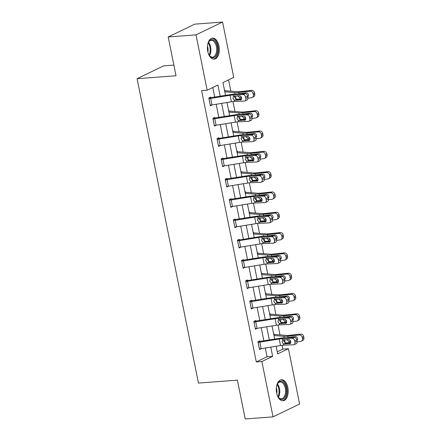<?xml version="1.0" encoding="UTF-8"?>
<svg xmlns="http://www.w3.org/2000/svg" width="441" height="441" viewBox="0 0 441 441"><rect width="100%" height="100%" fill="white"/><g stroke="black" fill="none" stroke-linecap="round" stroke-linejoin="round"><path stroke-width="0.66" d="M276.645 392.97A10.529 5.926 -94.3 0 1 281.452 379.773A10.529 5.926 -94.3 0 1 287.841 387.567A10.529 5.926 -94.3 0 1 283.034 400.77A10.529 5.926 -94.3 0 1 276.645 392.97M207.755 51.343A10.529 5.926 -94.3 0 1 212.568 38.141A10.529 5.926 -94.3 0 1 218.957 45.936A10.529 5.926 -94.3 0 1 214.15 59.138A10.529 5.926 -94.3 0 1 207.755 51.343M173.87 65.097L163.644 65.863L137.079 78.685L198.456 383.08L237.396 380.153L245.218 418.95L273.029 416.861L261.871 361.526L272.643 356.328L270.78 347.1M137.079 78.685L176.014 75.758L168.192 36.961L194.762 24.139L222.573 22.05L233.73 77.384L222.959 82.577L225.544 95.394M277.251 351.841L282.874 349.129L282.102 345.297M280.007 334.912L278.006 324.984M275.917 314.604L273.911 304.676M271.821 294.296L269.815 284.362M267.726 273.982L265.725 264.054M263.63 253.674L261.629 243.746M259.534 233.361L257.533 223.433M255.438 213.053L253.437 203.125M251.342 192.739L249.341 182.811M247.247 172.431L245.246 162.503M243.151 152.123L241.15 142.195M239.055 131.809L237.054 121.881M234.959 111.501L232.958 101.573M230.869 91.188L228.581 79.865M282.874 349.129L288.436 348.71L299.593 404.039L273.029 416.861M224.535 90.411L224.954 90.207L225.086 90.857M228.631 110.719L229.05 110.52L229.182 111.171M232.727 131.032L233.146 130.828L233.278 131.479A4.724 0.843 168.6 0 1 234.623 131.462L245.654 132.333A6.747 1.207 -11.4 0 0 248.272 132.239L259.793 131.021A2.701 2.354 59.8 0 1 262.704 133.375L262.968 134.676A2.701 2.354 59.8 0 1 261.937 137.261L260.504 138.094A2.701 2.354 -120.2 0 0 261.535 135.508L262.968 134.676M236.823 151.34L237.241 151.136L237.374 151.787M240.918 171.648L241.337 171.45L241.47 172.1M245.014 191.962L245.433 191.758L245.565 192.408M249.11 212.27L249.529 212.071L249.661 212.722M253.206 232.583L253.625 232.379L253.757 233.03A4.724 0.843 168.6 0 1 255.102 233.013L266.132 233.884A6.747 1.207 -11.4 0 0 268.745 233.796L280.267 232.572A2.701 2.354 59.8 0 1 283.183 234.926L283.442 236.227A2.701 2.354 59.8 0 1 282.416 238.813L280.983 239.645A2.701 2.354 -120.2 0 0 282.014 237.06L283.442 236.227M257.301 252.891L257.72 252.687L257.847 253.343M261.397 273.205L261.816 273.001L261.943 273.652A4.724 0.843 168.6 0 1 263.294 273.629L274.319 274.506A6.747 1.207 -11.4 0 0 276.937 274.412L288.458 273.194A2.701 2.354 59.8 0 1 291.374 275.548L291.633 276.849A2.701 2.354 59.8 0 1 290.602 279.434L289.175 280.267A2.701 2.354 -120.2 0 0 290.2 277.681L291.633 276.849M265.493 293.513L265.906 293.309L266.039 293.96M269.583 313.821L270.002 313.623L270.135 314.273M273.679 334.135L274.098 333.931L274.23 334.581M220.202 96.265L217.931 85.003L207.165 90.201L201.598 90.62L256.309 361.945L267.081 356.747L265.317 347.993M263.878 340.882L261.221 327.685M259.782 320.568L257.125 307.371M255.692 300.26L253.029 287.063M251.596 279.947L248.933 266.75M247.5 259.639L244.838 246.442M243.404 239.331L240.742 226.134M239.309 219.017L236.646 205.82M235.213 198.709L232.55 185.512M231.117 178.396L228.455 165.199M227.021 158.087L224.359 144.891M222.925 137.774L220.268 124.577M218.83 117.466L216.173 104.269M214.734 97.158L212.788 87.489M210.726 97.786L210.594 97.136L208.802 98.001L210.374 105.812L212.165 104.919M214.822 118.1L214.69 117.449L212.898 118.315L214.469 126.126L216.261 125.233M217.121 139.273L217.143 139.273A4.724 0.843 -11.4 0 0 218.874 139.058L238.256 135.9A6.747 1.207 168.6 0 1 241.392 135.558L251.177 135.178L253.305 134.296L243.52 134.676A10.126 1.808 168.6 0 0 238.818 135.189L219.436 138.347L218.94 138.408L218.786 137.757L216.994 138.623L218.565 146.434L220.357 145.541M223.014 158.716L222.881 158.065L221.084 158.936L222.661 166.748L224.452 165.855M227.109 179.029L226.977 178.379L225.18 179.244L226.757 187.056L228.548 186.163M231.205 199.338L231.073 198.687L229.276 199.553L230.852 207.364L232.644 206.476M235.301 219.651L235.169 219.001L233.372 219.866L234.948 227.677L236.74 226.784M237.6 240.825L237.622 240.825A4.724 0.843 -11.4 0 0 239.347 240.615L258.735 237.451A6.747 1.207 168.6 0 1 261.871 237.115L271.656 236.729L273.784 235.847L263.999 236.227A10.126 1.808 168.6 0 0 259.297 236.74L239.91 239.898L239.419 239.959L239.265 239.309L237.467 240.174L239.044 247.985L240.836 247.092M243.487 260.273L243.36 259.617L241.563 260.488L243.14 268.299L244.926 267.406M247.103 287.956L245.813 281.446A4.724 0.843 -11.4 0 0 247.539 281.231L266.926 278.073A6.747 1.207 168.6 0 1 270.063 277.731L279.842 277.35L281.975 276.468L272.191 276.849A10.126 1.808 168.6 0 0 267.489 277.361L248.101 280.52L247.605 280.581L247.456 279.93L245.659 280.796L247.236 288.607L249.022 287.714M251.679 300.889L251.546 300.238L249.755 301.104L251.331 308.915L253.117 308.027M255.774 321.202L255.642 320.552L253.851 321.417L255.422 329.229L257.213 328.336M259.87 341.51L259.738 340.86L257.946 341.725L259.517 349.537L261.309 348.644M168.192 36.961L196.008 34.867L222.573 22.05M256.309 361.945L261.871 361.526M207.165 90.201L196.008 34.867M269.346 339.989L266.684 326.792M265.25 319.681L262.588 306.484M261.155 299.367L258.498 286.17M257.059 279.059L254.402 265.862M252.963 258.746L250.306 245.549M248.873 238.438L246.21 225.241M244.777 218.13L242.115 204.933M240.681 197.816L238.019 184.619M236.585 177.508L233.923 164.311M232.49 157.194L229.827 143.998M228.394 136.886L225.731 123.689M224.298 116.573L221.636 103.376M276.121 346.235L277.67 353.903L288.436 348.71M226.977 102.51L229.64 115.707M231.073 122.819L233.736 136.015M235.169 143.127L237.831 156.323M239.265 163.44L241.922 176.637M243.36 183.748L246.017 196.945M247.456 204.062L250.113 217.259M251.546 224.37L254.209 237.567M255.642 244.678L258.305 257.875M259.738 264.991L262.401 278.188M263.834 285.299L266.496 298.496M267.93 305.613L270.592 318.81M272.025 325.921L274.688 339.118M267.081 356.747L272.643 356.328M211.856 104.969L212.171 104.947M215.952 125.283L216.266 125.261M220.048 145.591L220.362 145.569M224.144 165.904L224.458 165.877M228.24 186.212L228.554 186.19M232.335 206.526L232.65 206.498M236.431 226.834L236.745 226.812M240.527 247.142L240.836 247.12M244.623 267.455L244.931 267.433M248.718 287.764L249.027 287.741M252.814 308.077L253.123 308.05M256.905 328.385L257.219 328.363M261 348.693L261.315 348.671M208.935 98.652L208.957 98.652A4.724 0.843 -11.4 0 0 210.682 98.442L230.07 95.278A6.747 1.207 168.6 0 1 233.201 94.942L242.985 94.556L245.119 93.674A2.701 1.973 67.4 0 1 247.671 96.199L245.538 97.081A2.701 1.973 -112.6 0 0 242.985 94.556M208.973 97.919L230.632 94.567A10.126 1.808 168.6 0 1 235.334 94.054L245.119 93.674M210.247 105.162L210.269 105.162A4.724 0.843 -11.4 0 0 211.994 104.952L231.382 101.788A6.747 1.207 168.6 0 1 234.513 101.452L244.297 101.066A2.701 1.973 -112.6 0 0 244.81 100.956A2.701 1.973 -112.6 0 0 245.802 98.387L245.538 97.081M234.706 96.061L234.573 97.4L236.718 99.379L235.031 100.25L241.177 99.721M245.802 98.387L247.93 97.5L247.671 96.199M247.93 97.5A2.701 1.973 67.4 0 1 246.938 100.074L244.81 100.956M241.53 99.192L236.718 99.379M235.031 100.25L234.232 100.046L232.914 98.255L233.487 96.342L239.573 95.873A2.161 1.577 67.4 0 1 241.618 97.891A2.161 1.577 67.4 0 1 240.825 99.947A2.161 1.577 67.4 0 1 240.417 100.041M233.201 94.942L233.487 96.342L234.193 96.083M235.72 99.076L236.034 99.098A10.126 1.808 -11.4 0 0 239.959 98.966L241.64 98.784M247.996 98.111L251.48 97.742A2.701 2.354 -120.2 0 0 252.313 97.472A2.701 2.354 -120.2 0 0 253.343 94.887L254.777 94.054A2.701 2.354 59.8 0 1 253.746 96.64L252.313 97.472M224.822 91.805L234.722 92.593A10.126 1.808 -11.4 0 0 238.647 92.456L250.168 91.232L251.602 90.399A2.701 2.354 59.8 0 1 254.512 92.753L254.777 94.054M224.634 90.89L225.108 90.857A4.724 0.843 168.6 0 1 226.437 90.84L237.462 91.711A6.747 1.207 -11.4 0 0 240.08 91.623L251.602 90.399M241.541 97.599L239.717 97.753L237.815 95.835M238.713 93.729L246.111 92.864A2.161 1.88 59.8 0 1 248.437 94.743A2.161 1.88 59.8 0 1 247.77 96.706M254.512 92.753L253.084 93.586L253.343 94.887M253.084 93.586A2.701 2.354 -120.2 0 0 250.168 91.232M247.682 96.27L248.217 96.21M240.191 95.989L240.852 96.601M207.656 44.668A9.112 5.132 -94.3 0 1 208.483 42.314A9.112 5.132 -94.3 0 1 208.51 42.264A9.112 5.132 -94.3 0 1 215.781 42.286A9.112 5.132 -94.3 0 1 216.426 55.147A9.112 5.132 -94.3 0 1 209.486 55.621A9.112 5.132 -94.3 0 1 208.312 53.416M209.315 55.373A8.434 4.752 85.7 0 0 212.545 57.159A8.434 4.752 85.7 0 0 215.577 54.712A8.434 4.752 85.7 0 0 216.096 45.368A8.434 4.752 85.7 0 0 211.278 40.335A8.434 4.752 85.7 0 0 208.356 42.584M213.444 59.116A10.463 5.887 85.7 0 0 217.011 56.101A10.463 5.887 85.7 0 0 217.705 44.673A10.463 5.887 85.7 0 0 211.878 38.268M207.457 46.189A6.643 3.737 -94.3 0 1 207.887 51.944M276.54 386.299A9.112 5.132 -94.3 0 1 277.367 383.946A9.112 5.132 -94.3 0 1 282.223 381.548A9.112 5.132 -94.3 0 1 286.198 387.997A9.112 5.132 -94.3 0 1 284.484 398.03A9.112 5.132 -94.3 0 1 278.37 397.253A9.112 5.132 -94.3 0 1 277.196 395.048M278.199 397.005A8.434 4.752 85.7 0 0 281.43 398.791A8.434 4.752 85.7 0 0 285.283 388.212A8.434 4.752 85.7 0 0 280.162 381.967A8.434 4.752 85.7 0 0 277.24 384.216M276.342 387.821A6.643 3.737 -94.3 0 1 276.733 389.243A6.643 3.737 -94.3 0 1 276.777 393.576M282.328 400.748A10.463 5.887 85.7 0 0 286.915 387.65A10.463 5.887 85.7 0 0 280.763 379.894M213.025 118.965L213.053 118.96A4.724 0.843 -11.4 0 0 214.778 118.75L234.165 115.592A6.747 1.207 168.6 0 1 237.297 115.25L247.081 114.869L249.209 113.982A2.701 1.973 67.4 0 1 251.767 116.507L249.634 117.394A2.701 1.973 -112.6 0 0 247.081 114.869M213.069 118.232L234.728 114.875A10.126 1.808 168.6 0 1 239.43 114.362L249.209 113.982M213.053 118.96L214.365 125.47A4.724 0.843 -11.4 0 0 216.09 125.261L235.477 122.102A6.747 1.207 168.6 0 1 238.609 121.76L248.393 121.38A2.701 1.973 -112.6 0 0 248.906 121.269A2.701 1.973 -112.6 0 0 249.898 118.695L249.634 117.394M238.802 116.374L238.669 117.714L240.808 119.693L239.127 120.558L245.268 120.035M249.898 118.695L252.026 117.808L251.767 116.507M252.026 117.808A2.701 1.973 67.4 0 1 251.034 120.382L248.906 121.269M245.626 119.505L240.808 119.693M239.127 120.558L238.327 120.36L237.01 118.568L237.583 116.65L243.669 116.181A2.161 1.577 67.4 0 1 245.709 118.205A2.161 1.577 67.4 0 1 244.92 120.261A2.161 1.577 67.4 0 1 244.507 120.349M237.297 115.25L237.583 116.65L238.289 116.391M218.94 138.408L217.165 138.54M218.433 145.784L218.46 145.784A4.724 0.843 -11.4 0 0 220.186 145.569L239.573 142.41A6.747 1.207 168.6 0 1 242.704 142.068L252.489 141.688A2.701 1.973 -112.6 0 0 253.002 141.578A2.701 1.973 -112.6 0 0 253.994 139.003L253.729 137.702A2.701 1.973 -112.6 0 0 251.177 135.178M242.897 136.682L242.759 138.022L244.904 140.001L243.223 140.866L249.363 140.343M253.994 139.003L256.122 138.121L255.857 136.82L253.729 137.702M256.122 138.121A2.701 1.973 67.4 0 1 255.13 140.69L253.002 141.578M249.722 139.814L244.904 140.001M253.305 134.296A2.701 1.973 67.4 0 1 255.857 136.82M243.223 140.866L242.423 140.668L241.106 138.876L241.674 136.964L247.765 136.495A2.161 1.577 67.4 0 1 249.804 138.513A2.161 1.577 67.4 0 1 249.016 140.569A2.161 1.577 67.4 0 1 248.603 140.657M241.392 135.558L241.674 136.964L242.385 136.704M239.816 119.384L240.13 119.412A10.126 1.808 -11.4 0 0 244.055 119.274L245.736 119.098M252.092 118.425L255.576 118.056A2.701 2.354 -120.2 0 0 256.408 117.786A2.701 2.354 -120.2 0 0 257.439 115.2L258.873 114.362A2.701 2.354 59.8 0 1 257.842 116.953L256.408 117.786M228.918 112.119L238.818 112.902A10.126 1.808 -11.4 0 0 242.743 112.764L254.264 111.545L255.697 110.713A2.701 2.354 59.8 0 1 258.608 113.061L258.873 114.362M228.73 111.204L229.204 111.165A4.724 0.843 168.6 0 1 230.527 111.149L241.558 112.025A6.747 1.207 -11.4 0 0 244.176 111.931L255.697 110.713M245.637 117.912L243.812 118.067L241.911 116.148M242.809 114.043L250.201 113.172A2.161 1.88 59.8 0 1 252.533 115.051A2.161 1.88 59.8 0 1 251.866 117.019M258.608 113.061L257.18 113.894L257.439 115.2M257.18 113.894A2.701 2.354 -120.2 0 0 254.264 111.545M251.778 116.578L252.313 116.523M244.286 116.303L244.948 116.915M243.912 139.698L244.226 139.72A10.126 1.808 -11.4 0 0 248.151 139.582L249.832 139.406M256.188 138.733L259.672 138.364A2.701 2.354 -120.2 0 0 260.504 138.094M233.008 132.427L242.914 133.21A10.126 1.808 -11.4 0 0 246.839 133.077L258.36 131.853L259.793 131.021M232.826 131.512L233.3 131.479M249.733 138.22L247.908 138.375L246.006 136.456M246.905 134.351L254.297 133.48A2.161 1.88 59.8 0 1 256.629 135.365A2.161 1.88 59.8 0 1 255.962 137.327M262.704 133.375L261.27 134.207L261.535 135.508M261.27 134.207A2.701 2.354 -120.2 0 0 258.36 131.853M255.874 136.886L256.408 136.831M248.382 136.611L249.044 137.223M221.217 159.587L221.239 159.581A4.724 0.843 -11.4 0 0 222.964 159.372L242.352 156.213A6.747 1.207 168.6 0 1 245.488 155.871L255.273 155.491L257.401 154.604A2.701 1.973 67.4 0 1 259.953 157.128L257.825 158.016A2.701 1.973 -112.6 0 0 255.273 155.491M221.261 158.848L242.914 155.497A10.126 1.808 168.6 0 1 247.616 154.984L257.401 154.604M221.239 159.581L222.551 166.092A4.724 0.843 -11.4 0 0 224.282 165.882L243.669 162.723A6.747 1.207 168.6 0 1 246.8 162.382L256.585 162.001A2.701 1.973 -112.6 0 0 257.097 161.886A2.701 1.973 -112.6 0 0 258.09 159.317L257.825 158.016M246.993 156.99L246.855 158.33L249 160.309L247.318 161.18L253.459 160.651M258.09 159.317L260.218 158.429L259.953 157.128M260.218 158.429A2.701 1.973 67.4 0 1 259.225 161.004L257.097 161.886M253.812 160.122L249 160.309M247.318 161.18L246.519 160.976L245.202 159.184L245.769 157.272L251.861 156.803A2.161 1.577 67.4 0 1 253.9 158.821A2.161 1.577 67.4 0 1 253.106 160.882A2.161 1.577 67.4 0 1 252.699 160.971M245.488 155.871L245.769 157.272L246.48 157.013M226.624 186.405L225.334 179.895A4.724 0.843 -11.4 0 0 227.06 179.68L246.447 176.521A6.747 1.207 168.6 0 1 249.584 176.18L259.369 175.799L261.496 174.912A2.701 1.973 67.4 0 1 264.049 177.436L261.921 178.324A2.701 1.973 -112.6 0 0 259.369 175.799M225.357 179.162L247.01 175.805A10.126 1.808 168.6 0 1 251.712 175.298L261.496 174.912M226.646 186.405A4.724 0.843 -11.4 0 0 228.372 186.19L247.759 183.032A6.747 1.207 168.6 0 1 250.896 182.69L260.681 182.309A2.701 1.973 -112.6 0 0 261.193 182.199A2.701 1.973 -112.6 0 0 262.186 179.625L261.921 178.324M251.089 177.304L250.951 178.644L253.095 180.623L251.414 181.488L257.555 180.964M262.186 179.625L264.313 178.743L264.049 177.436M264.313 178.743A2.701 1.973 67.4 0 1 263.321 181.312L261.193 182.199M257.908 180.435L253.095 180.623M251.414 181.488L250.615 181.29L249.297 179.498L249.865 177.585L255.956 177.111A2.161 1.577 67.4 0 1 257.996 179.134A2.161 1.577 67.4 0 1 257.202 181.19A2.161 1.577 67.4 0 1 256.794 181.279M249.584 176.18L249.865 177.585L250.576 177.326M229.408 200.203L229.43 200.203A4.724 0.843 -11.4 0 0 231.156 199.994L250.543 196.835A6.747 1.207 168.6 0 1 253.68 196.493L263.464 196.107L265.592 195.225A2.701 1.973 67.4 0 1 268.145 197.75L266.017 198.637A2.701 1.973 -112.6 0 0 263.464 196.107M229.452 199.47L251.105 196.118A10.126 1.808 168.6 0 1 255.808 195.606L265.592 195.225M230.72 206.713L230.742 206.713A4.724 0.843 -11.4 0 0 232.468 206.504L251.855 203.34A6.747 1.207 168.6 0 1 254.992 203.003L264.776 202.617A2.701 1.973 -112.6 0 0 265.289 202.507A2.701 1.973 -112.6 0 0 266.276 199.938L266.017 198.637M255.185 197.612L255.047 198.952L257.191 200.931L255.51 201.802L261.651 201.272M266.276 199.938L268.409 199.051L268.145 197.75M268.409 199.051A2.701 1.973 67.4 0 1 267.417 201.625L265.289 202.507M262.004 200.743L257.191 200.931M255.51 201.802L254.711 201.598L253.393 199.806L253.961 197.893L260.052 197.425A2.161 1.577 67.4 0 1 262.092 199.442A2.161 1.577 67.4 0 1 261.298 201.504A2.161 1.577 67.4 0 1 260.89 201.592M253.68 196.493L253.961 197.893L254.666 197.634M248.002 160.006L248.322 160.033A10.126 1.808 -11.4 0 0 252.246 159.896L253.928 159.719M260.284 159.047L263.768 158.677A2.701 2.354 -120.2 0 0 264.6 158.407A2.701 2.354 -120.2 0 0 265.631 155.816L267.064 154.984A2.701 2.354 59.8 0 1 266.033 157.569L264.6 158.407M237.104 152.74L247.01 153.523A10.126 1.808 -11.4 0 0 250.935 153.385L262.456 152.167L263.889 151.335A2.701 2.354 59.8 0 1 266.799 153.683L267.064 154.984M236.922 151.825L237.396 151.787A4.724 0.843 168.6 0 1 238.719 151.77L249.749 152.641A6.747 1.207 -11.4 0 0 252.368 152.553L263.889 151.335M253.829 158.528L252.004 158.688L250.102 156.764M251.001 154.664L258.393 153.793A2.161 1.88 59.8 0 1 260.725 155.673A2.161 1.88 59.8 0 1 260.058 157.641M266.799 153.683L265.366 154.515L265.631 155.816M265.366 154.515A2.701 2.354 -120.2 0 0 262.456 152.167M259.97 157.2L260.499 157.145M252.478 156.924L253.14 157.531M252.098 180.319L252.417 180.341A10.126 1.808 -11.4 0 0 256.342 180.204L258.024 180.027M264.38 179.355L267.863 178.985A2.701 2.354 -120.2 0 0 268.696 178.715A2.701 2.354 -120.2 0 0 269.727 176.13L271.16 175.298A2.701 2.354 59.8 0 1 270.129 177.883L268.696 178.715M241.199 173.048L251.105 173.831A10.126 1.808 -11.4 0 0 255.03 173.693L266.551 172.475L267.985 171.643A2.701 2.354 59.8 0 1 270.895 173.991L271.16 175.298M241.018 172.133L241.492 172.1A4.724 0.843 168.6 0 1 242.815 172.078L253.845 172.955A6.747 1.207 -11.4 0 0 256.464 172.861L267.985 171.643M257.924 178.842L256.1 178.996L254.198 177.078M255.091 174.972L262.489 174.101A2.161 1.88 59.8 0 1 264.82 175.981A2.161 1.88 59.8 0 1 264.153 177.949M270.895 173.991L269.462 174.829L269.727 176.13M269.462 174.829A2.701 2.354 -120.2 0 0 266.551 172.475M264.065 177.508L264.594 177.453M256.574 177.232L257.235 177.844M256.193 200.627L256.513 200.655A10.126 1.808 -11.4 0 0 260.438 200.517L262.114 200.335M268.475 199.663L271.959 199.293A2.701 2.354 -120.2 0 0 272.792 199.023A2.701 2.354 -120.2 0 0 273.822 196.438L275.256 195.606A2.701 2.354 59.8 0 1 274.225 198.191L272.792 199.023M245.295 193.356L255.196 194.145A10.126 1.808 -11.4 0 0 259.126 194.007L270.647 192.789L272.08 191.951A2.701 2.354 59.8 0 1 274.991 194.305L275.256 195.606M245.113 192.441L245.587 192.408A4.724 0.843 168.6 0 1 246.91 192.392L257.941 193.263A6.747 1.207 -11.4 0 0 260.559 193.175L272.08 191.951M262.015 199.15L260.196 199.31L258.294 197.386M259.187 195.286L266.585 194.415A2.161 1.88 59.8 0 1 268.916 196.295A2.161 1.88 59.8 0 1 268.249 198.257M274.991 194.305L273.558 195.137L273.822 196.438M273.558 195.137A2.701 2.354 -120.2 0 0 270.647 192.789M268.161 197.822L268.69 197.761M260.67 197.546L261.331 198.152M260.289 220.935L260.603 220.963A10.126 1.808 -11.4 0 0 264.534 220.825L266.21 220.649M272.571 219.976L276.055 219.607A2.701 2.354 -120.2 0 0 276.887 219.337A2.701 2.354 -120.2 0 0 277.918 216.751L279.351 215.914A2.701 2.354 59.8 0 1 278.321 218.504L276.887 219.337M249.391 213.67L259.291 214.453A10.126 1.808 -11.4 0 0 263.222 214.315L274.743 213.097L276.176 212.264A2.701 2.354 59.8 0 1 279.087 214.613L279.351 215.914M249.209 212.755L249.683 212.716A4.724 0.843 168.6 0 1 251.006 212.7L262.037 213.576A6.747 1.207 -11.4 0 0 264.65 213.483L276.176 212.264M266.11 219.464L264.291 219.618L262.389 217.7M263.283 215.594L270.68 214.723A2.161 1.88 59.8 0 1 273.012 216.603A2.161 1.88 59.8 0 1 272.345 218.571M279.087 214.613L277.654 215.445L277.918 216.751M277.654 215.445A2.701 2.354 -120.2 0 0 274.743 213.097M272.257 218.13L272.786 218.075M264.765 217.854L265.427 218.466M264.385 241.249L264.699 241.271A10.126 1.808 -11.4 0 0 268.63 241.139L270.305 240.957M276.667 240.284L280.151 239.915A2.701 2.354 -120.2 0 0 280.983 239.645M253.487 233.978L263.387 234.766A10.126 1.808 -11.4 0 0 267.318 234.629L278.839 233.405L280.267 232.572M253.305 233.063L253.779 233.03M270.206 239.772L268.387 239.926L266.48 238.008M267.378 235.902L274.776 235.031A2.161 1.88 59.8 0 1 277.108 236.916A2.161 1.88 59.8 0 1 276.441 238.879M283.183 234.926L281.749 235.759L282.014 237.06M281.749 235.759A2.701 2.354 -120.2 0 0 278.839 233.405M276.353 238.438L276.882 238.383M268.861 238.162L269.523 238.774M268.481 261.557L268.795 261.585A10.126 1.808 -11.4 0 0 272.725 261.447L274.401 261.27M280.763 260.598L284.247 260.229A2.701 2.354 -120.2 0 0 285.079 259.958A2.701 2.354 -120.2 0 0 286.11 257.368L287.538 256.535A2.701 2.354 59.8 0 1 286.507 259.126L285.079 259.958M257.583 254.292L267.483 255.074A10.126 1.808 -11.4 0 0 271.408 254.937L282.935 253.718L284.362 252.886A2.701 2.354 59.8 0 1 287.278 255.234L287.538 256.535M257.395 253.377L257.875 253.338A4.724 0.843 168.6 0 1 259.198 253.321L270.223 254.192A6.747 1.207 -11.4 0 0 272.841 254.104L284.362 252.886M274.302 260.085L272.477 260.24L270.576 258.316M271.474 256.215L278.872 255.345A2.161 1.88 59.8 0 1 281.204 257.224A2.161 1.88 59.8 0 1 280.537 259.192M287.278 255.234L285.845 256.067L286.11 257.368M285.845 256.067A2.701 2.354 -120.2 0 0 282.935 253.718M280.443 258.751L280.978 258.696M272.957 258.476L273.618 259.082M272.577 281.871L272.891 281.893A10.126 1.808 -11.4 0 0 276.821 281.755L278.497 281.579M284.853 280.906L288.342 280.537A2.701 2.354 -120.2 0 0 289.175 280.267M261.678 274.6L271.579 275.382A10.126 1.808 -11.4 0 0 275.504 275.245L287.025 274.026L288.458 273.194M261.491 273.685L261.965 273.652M278.398 280.393L276.573 280.548L274.671 278.629M275.57 276.524L282.968 275.653A2.161 1.88 59.8 0 1 285.294 277.532A2.161 1.88 59.8 0 1 284.627 279.5M291.374 275.548L289.941 276.38L290.2 277.681M289.941 276.38A2.701 2.354 -120.2 0 0 287.025 274.026M284.539 279.059L285.073 279.004M277.053 278.784L277.709 279.396M276.672 302.179L276.987 302.206A10.126 1.808 -11.4 0 0 280.911 302.068L282.593 301.892M288.949 301.214L292.433 300.845A2.701 2.354 -120.2 0 0 293.265 300.575A2.701 2.354 -120.2 0 0 294.296 297.989L295.729 297.157A2.701 2.354 59.8 0 1 294.698 299.742L293.265 300.575M265.774 294.908L275.675 295.696A10.126 1.808 -11.4 0 0 279.6 295.558L291.121 294.34L292.554 293.502A2.701 2.354 59.8 0 1 295.47 295.856L295.729 297.157M265.587 293.998L266.061 293.96A4.724 0.843 168.6 0 1 267.389 293.943L278.414 294.814A6.747 1.207 -11.4 0 0 281.033 294.726L292.554 293.502M282.494 300.701L280.669 300.861L278.767 298.937M279.666 296.837L287.063 295.966A2.161 1.88 59.8 0 1 289.39 297.846A2.161 1.88 59.8 0 1 288.723 299.808M295.47 295.856L294.037 296.688L294.296 297.989M294.037 296.688A2.701 2.354 -120.2 0 0 291.121 294.34M288.635 299.373L289.169 299.318M281.143 299.097L281.805 299.704M280.768 322.492L281.082 322.514A10.126 1.808 -11.4 0 0 285.007 322.377L286.689 322.2M293.045 321.528L296.528 321.158A2.701 2.354 -120.2 0 0 297.361 320.888A2.701 2.354 -120.2 0 0 298.392 318.303L299.825 317.47A2.701 2.354 59.8 0 1 298.794 320.056L297.361 320.888M269.87 315.221L279.77 316.004A10.126 1.808 -11.4 0 0 283.695 315.866L295.216 314.648L296.65 313.816A2.701 2.354 59.8 0 1 299.56 316.164L299.825 317.47M269.683 314.306L270.157 314.273A4.724 0.843 168.6 0 1 271.485 314.251L282.51 315.128A6.747 1.207 -11.4 0 0 285.129 315.034L296.65 313.816M286.589 321.015L284.765 321.169L282.863 319.251M283.761 317.145L291.159 316.274A2.161 1.88 59.8 0 1 293.486 318.154A2.161 1.88 59.8 0 1 292.818 320.122M299.56 316.164L298.133 317.002L298.392 318.303M298.133 317.002A2.701 2.354 -120.2 0 0 295.216 314.648M292.73 319.681L293.265 319.626M285.239 319.405L285.9 320.017M233.504 220.517L233.526 220.517A4.724 0.843 -11.4 0 0 235.251 220.302L254.639 217.143A6.747 1.207 168.6 0 1 257.776 216.801L267.56 216.421L269.688 215.533A2.701 1.973 67.4 0 1 272.24 218.058L270.113 218.945A2.701 1.973 -112.6 0 0 267.56 216.421M233.548 219.783L255.201 216.426A10.126 1.808 168.6 0 1 259.903 215.914L269.688 215.533M234.816 227.027L234.838 227.021A4.724 0.843 -11.4 0 0 236.563 226.812L255.951 223.653A6.747 1.207 168.6 0 1 259.088 223.311L268.872 222.931A2.701 1.973 -112.6 0 0 269.385 222.821A2.701 1.973 -112.6 0 0 270.372 220.246L270.113 218.945M259.28 217.926L259.143 219.265L261.287 221.244L259.606 222.11L265.747 221.586M270.372 220.246L272.505 219.359L272.24 218.058M272.505 219.359A2.701 1.973 67.4 0 1 271.513 221.933L269.385 222.821M266.099 221.057L261.287 221.244M259.606 222.11L258.806 221.911L257.483 220.12L258.057 218.207L264.148 217.733A2.161 1.577 67.4 0 1 266.188 219.756A2.161 1.577 67.4 0 1 265.394 221.812A2.161 1.577 67.4 0 1 264.986 221.9M257.776 216.801L258.057 218.207L258.762 217.942M239.419 239.959L237.638 240.091M238.912 247.335L238.934 247.335A4.724 0.843 -11.4 0 0 240.659 247.12L260.047 243.961A6.747 1.207 168.6 0 1 263.183 243.619L272.968 243.239A2.701 1.973 -112.6 0 0 273.481 243.129A2.701 1.973 -112.6 0 0 274.467 240.56L274.208 239.254A2.701 1.973 -112.6 0 0 271.656 236.729M263.376 238.234L263.238 239.573L265.383 241.552L263.701 242.423L269.842 241.894M274.467 240.56L276.601 239.672L276.336 238.372L274.208 239.254M276.601 239.672A2.701 1.973 67.4 0 1 275.608 242.241L273.481 243.129M270.195 241.365L265.383 241.552M273.784 235.847A2.701 1.973 67.4 0 1 276.336 238.372M263.701 242.423L262.902 242.219L261.579 240.428L262.152 238.515L268.238 238.046A2.161 1.577 67.4 0 1 270.283 240.064A2.161 1.577 67.4 0 1 269.49 242.12A2.161 1.577 67.4 0 1 269.082 242.208M261.871 237.115L262.152 238.515L262.858 238.256M241.696 261.138L241.718 261.133A4.724 0.843 -11.4 0 0 243.443 260.923L262.83 257.764A6.747 1.207 168.6 0 1 265.967 257.423L275.752 257.042L277.88 256.155A2.701 1.973 67.4 0 1 280.432 258.68L278.304 259.567A2.701 1.973 -112.6 0 0 275.752 257.042M241.734 260.399L263.393 257.048A10.126 1.808 168.6 0 1 268.095 256.535L277.88 256.155M243.008 267.648L243.03 267.643A4.724 0.843 -11.4 0 0 244.755 267.433L264.142 264.275A6.747 1.207 168.6 0 1 267.279 263.933L277.064 263.553A2.701 1.973 -112.6 0 0 277.571 263.437A2.701 1.973 -112.6 0 0 278.563 260.868L278.304 259.567M267.472 258.547L267.334 259.881L269.479 261.86L267.797 262.731L273.938 262.202M278.563 260.868L280.691 259.981L280.432 258.68M280.691 259.981A2.701 1.973 67.4 0 1 279.704 262.555L277.571 263.437M274.291 261.673L269.479 261.86M267.797 262.731L266.992 262.527L265.675 260.741L266.248 258.823L272.334 258.354A2.161 1.577 67.4 0 1 274.379 260.377A2.161 1.577 67.4 0 1 273.585 262.434A2.161 1.577 67.4 0 1 273.177 262.522M265.967 257.423L266.248 258.823L266.954 258.564M247.605 280.581L245.83 280.713M247.125 287.956A4.724 0.843 -11.4 0 0 248.851 287.741L268.238 284.583A6.747 1.207 168.6 0 1 271.375 284.241L281.16 283.861A2.701 1.973 -112.6 0 0 281.667 283.75A2.701 1.973 -112.6 0 0 282.659 281.176L282.394 279.875A2.701 1.973 -112.6 0 0 279.842 277.35M271.568 278.855L271.43 280.195L273.574 282.174L271.888 283.039L278.034 282.516M282.659 281.176L284.787 280.294L284.528 278.993L282.394 279.875M284.787 280.294A2.701 1.973 67.4 0 1 283.8 282.863L281.667 283.75M278.387 281.986L273.574 282.174M281.975 276.468A2.701 1.973 67.4 0 1 284.528 278.993M271.888 283.039L271.088 282.841L269.771 281.049L270.344 279.136L276.43 278.668A2.161 1.577 67.4 0 1 278.475 280.685A2.161 1.577 67.4 0 1 277.681 282.742A2.161 1.577 67.4 0 1 277.273 282.83M270.063 277.731L270.344 279.136L271.05 278.877M249.887 301.754L249.909 301.754A4.724 0.843 -11.4 0 0 251.635 301.545L271.022 298.386A6.747 1.207 168.6 0 1 274.153 298.044L283.938 297.664L286.071 296.776A2.701 1.973 67.4 0 1 288.623 299.301L286.49 300.189A2.701 1.973 -112.6 0 0 283.938 297.664M249.926 301.021L271.584 297.669A10.126 1.808 168.6 0 1 276.286 297.157L286.071 296.776M251.199 308.265L251.221 308.265A4.724 0.843 -11.4 0 0 252.947 308.055L272.334 304.896A6.747 1.207 168.6 0 1 275.471 304.555L285.25 304.169A2.701 1.973 -112.6 0 0 285.762 304.058A2.701 1.973 -112.6 0 0 286.755 301.49L286.49 300.189M275.658 299.163L275.526 300.503L277.67 302.482L275.983 303.353L282.13 302.824M286.755 301.49L288.883 300.602L288.623 299.301M288.883 300.602A2.701 1.973 67.4 0 1 287.896 303.176L285.762 304.058M282.483 302.294L277.67 302.482M275.983 303.353L275.184 303.149L273.867 301.357L274.44 299.445L280.526 298.976A2.161 1.577 67.4 0 1 282.571 300.994A2.161 1.577 67.4 0 1 281.777 303.055A2.161 1.577 67.4 0 1 281.369 303.143M274.153 298.044L274.44 299.445L275.145 299.185M253.983 322.068L254.005 322.068A4.724 0.843 -11.4 0 0 255.73 321.853L275.118 318.694A6.747 1.207 168.6 0 1 278.249 318.352L288.034 317.972L290.167 317.085A2.701 1.973 67.4 0 1 292.719 319.609L290.586 320.497A2.701 1.973 -112.6 0 0 288.034 317.972M254.022 321.335L275.68 317.978A10.126 1.808 168.6 0 1 280.382 317.47L290.167 317.085M255.295 328.578L255.317 328.578A4.724 0.843 -11.4 0 0 257.042 328.363L276.43 325.204A6.747 1.207 168.6 0 1 279.561 324.863L289.346 324.482A2.701 1.973 -112.6 0 0 289.858 324.372A2.701 1.973 -112.6 0 0 290.851 321.798L290.586 320.497M279.754 319.477L279.622 320.816L281.766 322.795L280.079 323.661L286.226 323.137M290.851 321.798L292.978 320.916L292.719 319.609M292.978 320.916A2.701 1.973 67.4 0 1 291.986 323.485L289.858 324.372M286.578 322.608L281.766 322.795M280.079 323.661L279.28 323.462L277.962 321.671L278.536 319.758L284.621 319.284A2.161 1.577 67.4 0 1 286.667 321.307A2.161 1.577 67.4 0 1 285.873 323.363A2.161 1.577 67.4 0 1 285.465 323.451M278.249 318.352L278.536 319.758L279.241 319.493M258.073 342.376L258.095 342.376A4.724 0.843 -11.4 0 0 259.826 342.166L279.214 339.002A6.747 1.207 168.6 0 1 282.345 338.666L292.129 338.28L294.257 337.398A2.701 1.973 67.4 0 1 296.815 339.923L294.682 340.805A2.701 1.973 -112.6 0 0 292.129 338.28M258.117 341.643L279.776 338.291A10.126 1.808 168.6 0 1 284.478 337.778L294.257 337.398M259.391 348.886L259.413 348.886A4.724 0.843 -11.4 0 0 261.138 348.677L280.526 345.512A6.747 1.207 168.6 0 1 283.657 345.176L293.441 344.79A2.701 1.973 -112.6 0 0 293.954 344.68A2.701 1.973 -112.6 0 0 294.946 342.111L294.682 340.805M283.85 339.785L283.717 341.125L285.856 343.104L284.175 343.974L290.316 343.445M294.946 342.111L297.074 341.224L296.815 339.923M297.074 341.224A2.701 1.973 67.4 0 1 296.082 343.793L293.954 344.68M290.674 342.916L285.856 343.104M284.175 343.974L283.376 343.771L282.058 341.979L282.631 340.066L288.717 339.598A2.161 1.577 67.4 0 1 290.757 341.615A2.161 1.577 67.4 0 1 289.969 343.671A2.161 1.577 67.4 0 1 289.555 343.765M282.345 338.666L282.631 340.066L283.337 339.807M284.864 342.8L285.178 342.822A10.126 1.808 -11.4 0 0 289.103 342.69L290.784 342.508M297.14 341.836L300.624 341.466A2.701 2.354 -120.2 0 0 301.457 341.196A2.701 2.354 -120.2 0 0 302.487 338.611L303.921 337.778A2.701 2.354 59.8 0 1 302.89 340.364L301.457 341.196M273.966 335.529L283.866 336.318A10.126 1.808 -11.4 0 0 287.791 336.18L299.312 334.956L300.745 334.124A2.701 2.354 59.8 0 1 303.656 336.477L303.921 337.778M273.778 334.614L274.252 334.581A4.724 0.843 168.6 0 1 275.575 334.565L286.606 335.436A6.747 1.207 -11.4 0 0 289.224 335.347L300.745 334.124M290.685 341.323L288.861 341.477L286.959 339.559M287.857 337.453L295.25 336.588A2.161 1.88 59.8 0 1 297.581 338.468A2.161 1.88 59.8 0 1 296.914 340.43M303.656 336.477L302.228 337.31L302.487 338.611M302.228 337.31A2.701 2.354 -120.2 0 0 299.312 334.956M296.826 339.994L297.361 339.934M289.335 339.713L289.996 340.325M210.269 105.162L208.957 98.652M234.513 101.452L234.232 100.046M231.382 101.788L230.07 95.278M211.994 104.952L210.682 98.442M238.647 92.456L238.89 93.663M234.722 92.593L235.02 94.071M235.417 96.033L236.034 99.098M239.717 97.753L239.959 98.966M247.743 96.562L248.134 96.336M241.37 97.174L240.086 97.753M208.516 42.314A8.434 4.752 -94.3 0 1 209.778 55.147A8.434 4.752 -94.3 0 1 209.514 55.621M209.095 55.02A8.159 4.592 85.7 0 0 209.111 54.993A8.159 4.592 85.7 0 0 208.191 42.964M277.4 383.94A8.434 4.752 -94.3 0 1 279.489 388.648A8.434 4.752 -94.3 0 1 278.398 397.253M277.979 396.652A8.159 4.592 85.7 0 0 278.789 388.764A8.159 4.592 85.7 0 0 277.075 384.596M238.609 121.76L238.327 120.36M235.477 122.102L234.165 115.592M216.09 125.261L214.778 118.75M218.46 145.784L217.143 139.273M242.704 142.068L242.423 140.668M239.573 142.41L238.256 135.9M220.186 145.569L218.874 139.058M242.743 112.764L242.985 113.971M238.818 112.902L239.116 114.379M239.513 116.347L240.13 119.412M243.812 118.067L244.055 119.274M251.839 116.876L252.224 116.65M245.466 117.482L244.182 118.067M246.839 133.077L247.081 134.285M242.914 133.21L243.212 134.687M243.608 136.655L244.226 139.72M247.908 138.375L248.151 139.582M255.934 137.184L256.32 136.958M249.556 137.79L248.277 138.375M246.8 162.382L246.519 160.976M243.669 162.723L242.352 156.213M224.282 165.882L222.964 159.372M250.896 182.69L250.615 181.29M247.759 183.032L246.447 176.521M228.372 186.19L227.06 179.68M230.742 206.713L229.43 200.203M254.992 203.003L254.711 201.598M251.855 203.34L250.543 196.835M232.468 206.504L231.156 199.994M250.935 153.385L251.177 154.593M247.01 153.523L247.307 155M247.704 156.963L248.322 160.033M252.004 158.688L252.246 159.896M260.03 157.498L260.416 157.272M253.652 158.104L252.373 158.683M255.03 173.693L255.273 174.906M251.105 173.831L251.403 175.309M251.794 177.276L252.417 180.341M256.1 178.996L256.342 180.204M264.126 177.806L264.512 177.58M257.748 178.412L256.469 178.996M259.126 194.007L259.369 195.214M255.196 194.145L255.493 195.622M255.89 197.585L256.513 200.655M260.196 199.31L260.438 200.517M268.222 198.119L268.608 197.893M261.844 198.726L260.559 199.304M263.222 214.315L263.464 215.522M259.291 214.453L259.589 215.93M259.986 217.898L260.603 220.963M264.291 219.618L264.534 220.825M272.317 218.427L272.703 218.201M265.94 219.034L264.655 219.618M267.318 234.629L267.56 235.836M263.387 234.766L263.685 236.238M264.082 238.206L264.699 241.271M268.387 239.926L268.63 241.139M276.408 238.735L276.799 238.509M270.035 239.342L268.751 239.926M271.408 254.937L271.656 256.144M267.483 255.074L267.781 256.552M268.178 258.52L268.795 261.585M272.477 260.24L272.725 261.447M280.504 259.049L280.895 258.823M274.131 259.655L272.847 260.234M275.504 275.245L275.752 276.457M271.579 275.382L271.877 276.86M272.273 278.828L272.891 281.893M276.573 280.548L276.821 281.755M284.599 279.357L284.991 279.131M278.227 279.963L276.942 280.548M279.6 295.558L279.842 296.765M275.675 295.696L275.972 297.173M276.369 299.136L276.987 302.206M280.669 300.861L280.911 302.068M288.695 299.671L289.087 299.445M282.323 300.277L281.038 300.856M283.695 315.866L283.938 317.073M279.77 316.004L280.068 317.481M280.465 319.449L281.082 322.514M284.765 321.169L285.007 322.377M292.791 319.979L293.182 319.753M286.418 320.585L285.134 321.169M234.838 227.021L233.526 220.517M259.088 223.311L258.806 221.911M255.951 223.653L254.639 217.143M236.563 226.812L235.251 220.302M238.934 247.335L237.622 240.825M263.183 243.619L262.902 242.219M260.047 243.961L258.735 237.451M240.659 247.12L239.347 240.615M243.03 267.643L241.718 261.133M267.279 263.933L266.992 262.527M264.142 264.275L262.83 257.764M244.755 267.433L243.443 260.923M271.375 284.241L271.088 282.841M268.238 284.583L266.926 278.073M248.851 287.741L247.539 281.231M251.221 308.265L249.909 301.754M275.471 304.555L275.184 303.149M272.334 304.896L271.022 298.386M252.947 308.055L251.635 301.545M255.317 328.578L254.005 322.068M279.561 324.863L279.28 323.462M276.43 325.204L275.118 318.694M257.042 328.363L255.73 321.853M259.413 348.886L258.095 342.376M283.657 345.176L283.376 343.771M280.526 345.512L279.214 339.002M261.138 348.677L259.826 342.166M287.791 336.18L288.034 337.387M283.866 336.318L284.164 337.795M284.561 339.757L285.178 342.822M288.861 341.477L289.103 342.69M296.887 340.287L297.273 340.061M290.514 340.893L289.23 341.477"/></g></svg>
